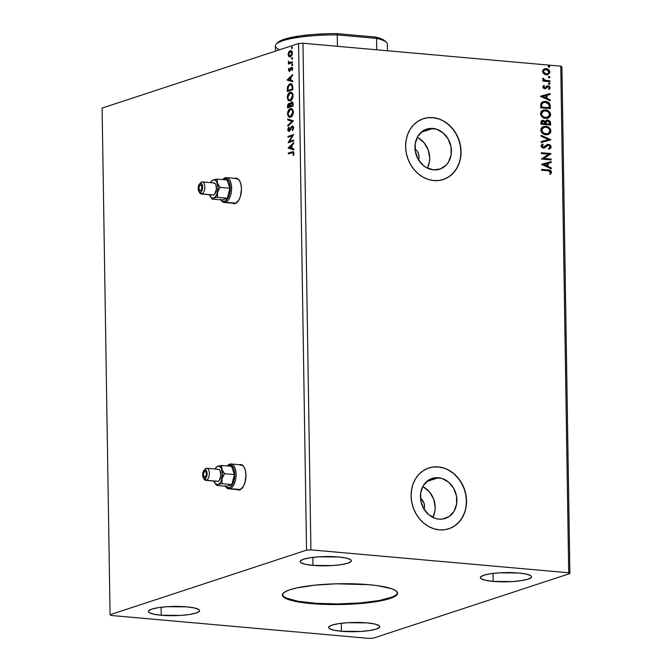 <?xml version="1.0" encoding="UTF-8"?>
<svg xmlns="http://www.w3.org/2000/svg" width="672" height="672" viewBox="0 0 672 672"><rect width="100%" height="100%" fill="white"/><g stroke="black" fill="none" stroke-linecap="round" stroke-linejoin="round"><path stroke-width="1.01" d="M240.979 464.554A12.802 6.317 -84.9 0 0 239.828 464.764L239.921 464.73M239.274 464.713A12.802 6.317 95.1 0 1 240.702 464.52A12.802 6.317 95.1 0 1 245.96 475.163L245.398 470.509L243.944 466.88L241.828 464.831L239.274 464.713M236.477 178.206A12.802 6.317 -84.9 0 0 235.334 178.408L235.427 178.374M234.78 178.357A12.802 6.317 95.1 0 1 236.2 178.164A12.802 6.317 95.1 0 1 241.458 188.815L240.895 184.162L239.45 180.533L237.334 178.483L234.78 178.357M282.416 594.72A57.599 10.399 179.1 0 0 311.22 602.952L311.228 603.582A57.599 10.399 -0.9 0 1 282.391 595.039A57.599 10.399 -0.9 0 1 311.094 585.572A57.599 10.399 -0.9 0 1 368.726 584.682L377.916 585.732L391.608 588.739L395.59 590.587L397.438 592.57L397.085 594.611L394.523 596.635L389.878 598.567L375.077 601.843L365.492 603.07L343.795 604.456L311.228 603.582L294.319 601.163L288.355 599.525L284.365 597.677L282.517 595.694L282.878 593.653L285.432 591.629L290.086 589.697L296.646 587.941L314.462 585.194L336.16 583.808L368.726 584.682A57.599 10.399 -0.9 0 1 397.564 593.225A57.599 10.399 -0.9 0 1 368.869 602.692A57.599 10.399 -0.9 0 1 311.228 603.582L311.22 602.952A57.599 10.399 179.1 0 0 397.538 592.914M418.547 160.23L419.076 156.971L418.446 153.611L416.749 150.654L415.002 149.041A8.803 7.484 -108.2 0 1 418.614 160.028M424.032 509.519L424.561 506.26L423.931 502.891L420.496 498.322A8.803 7.484 -108.2 0 1 424.108 509.309M423.62 487.066L429.61 492.08L433.667 499.153L435.179 507.2L434.893 511.207L432.86 517.406A21.05 17.917 71.8 0 0 422.738 486.612M438.337 477.733A21.05 17.917 -108.2 0 1 456.565 496.423A21.05 17.917 -108.2 0 1 445.234 518.44A21.05 17.917 -108.2 0 1 438.984 519.145L435.422 518.431L428.795 514.752L423.679 508.595L420.832 500.892L420.706 492.811L423.318 485.587L428.257 480.32L434.784 477.817L441.899 478.447L448.526 482.126L453.65 488.284L456.49 495.986L456.616 504.067L454.012 511.291L449.064 516.558L442.537 519.061L438.984 519.145A21.05 17.917 -108.2 0 1 420.756 500.455A21.05 17.917 -108.2 0 1 432.088 478.439A21.05 17.917 -108.2 0 1 438.337 477.733L426.636 481.58L438.337 477.733M418.135 137.785L424.116 142.8L428.182 149.864L429.694 157.912L429.408 161.927L427.375 168.118A21.05 17.917 71.8 0 0 417.253 137.323M432.852 128.444A21.05 17.917 -108.2 0 1 451.08 147.134A21.05 17.917 -108.2 0 1 439.748 169.159A21.05 17.917 -108.2 0 1 433.499 169.856L426.493 167.664L423.31 165.472L418.186 159.306L415.346 151.603L415.22 143.522L417.824 136.307L422.772 131.04L429.299 128.528L436.414 129.167L443.041 132.838L448.157 138.995L451.004 146.706L451.13 154.787L448.518 162.002L446.3 164.942L440.454 168.907L433.499 169.856A21.05 17.917 -108.2 0 1 415.271 151.175A21.05 17.917 -108.2 0 1 426.602 129.15A21.05 17.917 -108.2 0 1 432.852 128.444L421.151 132.292L432.852 128.444M443.218 179.533A31.996 27.224 71.8 0 0 460.379 146.059A31.996 27.224 71.8 0 0 432.684 117.684L432.844 117.634A31.996 27.224 -108.2 0 1 460.547 146.034A31.996 27.224 -108.2 0 1 443.327 179.5A31.996 27.224 -108.2 0 1 433.826 180.566L439.228 180.44L444.402 179.113L449.148 176.635L453.289 173.09L456.658 168.63L459.136 163.422L460.622 157.66L461.051 151.561L460.429 145.379L458.758 139.339L456.112 133.669L452.584 128.596L448.325 124.303L443.486 120.968L438.262 118.717L432.844 117.634L427.442 117.76L422.268 119.087L417.522 121.565L413.381 125.11L410.012 129.57L407.534 134.786L406.048 140.549L405.611 146.639L406.241 152.821L407.912 158.869L410.558 164.531L414.086 169.613L418.345 173.897L423.184 177.232L428.408 179.483L433.826 180.566A31.996 27.224 -108.2 0 1 406.123 152.166A31.996 27.224 -108.2 0 1 423.343 118.7A31.996 27.224 -108.2 0 1 432.844 117.634L432.684 117.684A31.996 27.224 71.8 0 0 423.242 118.734M448.728 528.814L448.728 528.814A31.996 27.224 71.8 0 0 465.864 495.34A31.996 27.224 71.8 0 0 438.169 466.973L438.329 466.922A31.996 27.224 -108.2 0 1 466.032 495.323A31.996 27.224 -108.2 0 1 448.812 528.78A31.996 27.224 -108.2 0 1 439.312 529.855L444.713 529.729L449.887 528.402L454.633 525.916L458.774 522.379L462.143 517.919L464.621 512.702L466.108 506.94L466.544 500.85L465.914 494.668L464.243 488.62L461.597 482.95L458.077 477.876L453.81 473.592L448.972 470.257L443.747 468.006L438.329 466.922L432.928 467.04L427.753 468.376L423.007 470.854L418.874 474.39L415.498 478.859L413.02 484.067L411.541 489.829L411.104 495.919L411.726 502.11L413.398 508.15L416.044 513.82L419.572 518.893L423.83 523.177L428.669 526.512L433.902 528.772L439.312 529.855A31.996 27.224 -108.2 0 1 411.608 501.455A31.996 27.224 -108.2 0 1 428.828 467.989A31.996 27.224 -108.2 0 1 438.329 466.922L438.169 466.973A31.996 27.224 71.8 0 0 428.736 468.023L428.761 468.014M161.238 615.258L161.112 607.261L161.238 615.258L153.72 614.183L149.302 612.637L148.478 611.755L148.638 610.848L151.838 609.092L158.416 607.631L167.37 606.698L186.791 606.858A25.595 4.62 -0.9 0 1 199.609 610.655A25.595 4.62 -0.9 0 1 186.858 614.863A25.595 4.62 -0.9 0 1 161.238 615.258A25.595 4.62 -0.9 0 1 148.42 611.461A25.595 4.62 -0.9 0 1 161.179 607.253A25.595 4.62 -0.9 0 1 186.791 606.858L194.309 607.933L198.736 609.487L199.55 610.369L199.391 611.276L196.19 613.032L189.613 614.485L180.659 615.426L161.238 615.258M493.164 581.406L493.038 573.409L493.164 581.406L485.654 580.331L481.228 578.777L480.404 577.895L480.564 576.988L483.764 575.232L490.342 573.77L499.296 572.838L518.717 573.006A25.595 4.62 -0.9 0 1 531.535 576.803A25.595 4.62 -0.9 0 1 518.784 581.003A25.595 4.62 -0.9 0 1 493.164 581.406A25.595 4.62 -0.9 0 1 480.346 577.601A25.595 4.62 -0.9 0 1 493.105 573.401A25.595 4.62 -0.9 0 1 518.717 573.006L526.235 574.073L530.662 575.627L531.485 576.509L531.325 577.416L528.116 579.172L521.539 580.633L512.585 581.566L493.164 581.406M312.984 565.387L312.858 557.39L312.984 565.387L305.466 564.312L301.039 562.766L300.224 561.884L300.384 560.977L303.584 559.213L310.162 557.76L319.116 556.828L338.537 556.987A25.595 4.62 -0.9 0 1 351.355 560.784A25.595 4.62 -0.9 0 1 338.596 564.992A25.595 4.62 -0.9 0 1 312.984 565.387A25.595 4.62 -0.9 0 1 300.166 561.59A25.595 4.62 -0.9 0 1 312.917 557.382A25.595 4.62 -0.9 0 1 338.537 556.987L346.055 558.062L350.473 559.608L351.296 560.49L351.137 561.397L347.936 563.161L341.359 564.614L332.405 565.555L312.984 565.387M341.418 631.277L341.292 623.28L341.418 631.277L333.908 630.202L329.482 628.656L328.658 627.774L328.818 626.858L332.027 625.103L338.604 623.65L347.558 622.709L366.979 622.877A25.595 4.62 -0.9 0 1 379.798 626.674A25.595 4.62 -0.9 0 1 367.038 630.882A25.595 4.62 -0.9 0 1 341.418 631.277A25.595 4.62 -0.9 0 1 328.608 627.48A25.595 4.62 -0.9 0 1 341.359 623.272A25.595 4.62 -0.9 0 1 366.979 622.877L374.489 623.952L378.916 625.498L379.739 626.38L379.579 627.287L376.379 629.051L369.802 630.504L360.847 631.436L341.418 631.277M373.422 638.123L569.89 573.552L561.926 66.931L569.89 573.552L568.714 572.779L310.909 549.864L302.954 43.243L560.75 66.158L568.714 572.779L560.75 66.158L561.926 66.931L560.75 66.158L302.954 43.243L310.909 549.864L306.541 550.141L110.074 614.712L102.11 108.091L298.578 43.52L306.541 550.141L298.578 43.52L302.954 43.243L298.578 43.52L102.11 108.091L110.074 614.712L111.25 615.485L369.046 638.4L373.422 638.123L569.89 573.552L568.714 572.779L310.909 549.864L306.541 550.141L110.074 614.712L111.25 615.485L369.046 638.4L373.422 638.123M237.065 489.569L239.77 489.854L243.281 486.562L244.994 482.513L245.96 475.163A12.802 6.317 95.1 0 1 238.434 490.014A12.802 6.317 95.1 0 1 237.065 489.569M232.571 203.221L235.267 203.498L238.787 200.214L240.492 196.165L241.458 188.815A12.802 6.317 95.1 0 1 233.94 203.666A12.802 6.317 95.1 0 1 232.571 203.221M288.187 148.134L293.832 149.822L293.815 148.907L292.009 148.361L291.959 145.27L293.731 143.548L293.714 142.624L288.179 147.991L293.832 149.822L293.815 148.907L292.009 148.361L291.959 145.27L293.731 143.548L293.714 142.624L288.179 147.991L293.723 143.203L288.742 148.184L288.187 148.134M293.597 128.335L292.706 130.15L293.614 128.117L293.059 128.066L292.152 130.099L292.706 130.15L292.152 130.099L292.446 130.696L293.588 127.31L293.093 126.252L291.95 126.042L288.8 130.41L288.322 129.511L289.019 127.806L288.666 127.252L287.767 129.318L288.212 131.048L289.733 130.771L292.177 126.815L293.051 127.898L292.446 130.696L293.63 127.814L292.076 125.992L288.842 130.418L289.607 130.444L288.322 129.511L289.019 127.806L288.666 127.252L287.75 129.696L289.086 131.233L291.539 127.302L292.32 126.806L292.874 126.857L292.093 127.344M290.531 117.13L292.421 115.475L293.37 112.426L293.059 110.149L291.371 108.57L289.867 108.889L288.456 110.326L287.507 113.417L288.179 116.323L289.111 117.104L290.531 117.13C292.127 116.651 293.076 114.912 293.378 111.922L291.236 108.553L290.371 108.671C288.758 109.141 287.801 110.897 287.498 113.921L289.674 117.247L290.531 117.13M290.27 100.75L292.169 99.103L293.068 96.541L292.799 93.769L291.119 92.19L289.111 92.854L287.297 96.533L287.918 99.943L288.859 100.724L290.27 100.75C291.866 100.271 292.816 98.532 293.118 95.542L290.984 92.173L290.111 92.291C288.498 92.761 287.54 94.517 287.246 97.541L289.422 100.867L290.27 100.75M287.112 80.077L292.757 81.766L292.748 80.85L290.934 80.304L290.884 77.213L292.664 75.491L292.648 74.567L287.112 80.077L292.757 81.766L292.748 80.85L290.934 80.304L290.884 77.213L292.664 75.491L292.648 74.567L287.112 79.934L292.656 75.146L287.666 80.128L287.112 80.077M292.11 65.52L292.396 64.184L291.673 64.646L292.11 65.52L292.564 64.663L292.085 64.109L291.631 64.966L292.11 65.52L291.631 64.966M292.009 59.027L292.295 57.683L291.572 58.153L292.009 59.027L292.463 58.162L291.984 57.616L291.53 58.472L292.009 59.027L291.53 58.472M291.841 48.434L292.127 47.099L291.404 47.561L291.841 48.434L292.295 47.578L291.816 47.023L291.362 47.88L291.841 48.434L291.362 47.88M290.01 56.952L288.868 56.532L290.329 56.876L292.379 53.08C292.102 51.072 291.388 50.266 290.228 50.669L288.792 51.971L289.346 52.013L288.968 52.836L289.346 52.013L288.792 51.971L288.154 54.466L288.666 54.516L288.154 54.466L288.868 56.532L290.69 56.717L292.211 54.508L292.169 51.778L290.59 50.593L289.12 51.484L288.313 53.096L288.355 55.726L289.422 56.582L288.708 54.516M292.463 62.706L292.446 61.858L289.388 62.597L288.397 61.06L288.96 63.008L288.364 63.202L288.372 64.05L292.463 62.706L292.446 61.858L289.674 62.639L288.397 61.06L288.96 63.008L288.364 63.202L288.372 64.05L292.463 62.706M289.447 69.779L290.01 70.409L289.447 69.779L290.01 70.409L289.456 70.367L288.893 69.728L288.952 68.116L288.422 70.3L289.304 71.249L291.682 68.132L292.102 70.627L292.631 68.704L291.833 67.276L290.791 67.796L289.456 70.367L288.91 69.905L288.952 68.116L288.397 69.947L289.489 71.207L291.068 68.477L291.623 68.527M292.841 87.116L291.95 84.101L290.791 83.664L289.279 84.168L287.515 86.789L287.297 91.51L292.883 89.678L292.841 87.116L290.942 83.672L290.052 83.79L287.431 87.158L287.297 91.51L292.883 89.678L292.841 87.116M293.143 106.058L292.967 102.791L291.48 101.774L290.077 103.984L289.044 103.303L287.868 104.294L287.549 107.89L293.143 106.058L293.11 103.849L291.48 101.774L290.077 103.984L288.876 103.345L287.524 106.336L287.549 107.89L293.143 106.058M293.378 120.884L287.725 119.045L287.742 119.969L292.026 121.254L287.826 125.328L287.843 126.252L293.378 120.884L287.725 119.045L287.742 119.969L292.026 121.254L287.826 125.328L287.843 126.252L293.378 120.884M293.672 140.087L289.514 141.448L293.588 134.576L288.002 136.416L288.011 137.264L292.186 135.887L288.095 142.766L293.689 140.927L293.672 140.087L289.514 141.448L293.588 134.576L288.002 136.416L288.011 137.264L292.186 135.887L288.095 142.766L293.689 140.927L293.672 140.087M291.992 152.704L293.252 152.729L293.412 155.501L294.025 153.208L293.278 151.645L288.263 153.073L288.271 153.922L292.891 152.51L293.412 155.501L294.025 153.208L293.143 151.62L288.263 153.073L288.271 153.922L291.992 152.704M543.766 73.836L545.63 74.777L547.546 74.819L549.83 72.803L549.805 71.383L548.612 69.636L546.832 68.771L544.883 68.746L543.446 69.451L542.623 70.77L542.648 72.139L543.766 73.836L546.294 74.886L547.907 74.718L549.898 72.097C549.444 69.972 548.209 68.83 546.202 68.67L543.69 69.266L542.556 71.45L543.766 73.836M549.923 81.69L549.906 80.842L544.606 80.102L543.665 78.574L542.741 78.389L543.866 80.304L542.816 80.212L542.833 81.06L549.923 81.69L549.906 80.842L545.093 80.287L542.909 78.103L542.674 78.733L543.866 80.304L542.816 80.212L542.833 81.06L549.923 81.69M542.8 86.923L543.438 88.208L544.967 88.712L547.445 86.747L548.52 86.705L549.276 87.746L548.545 88.838L549.209 89.384L550.133 87.99L549.679 86.554L548.066 85.756L546.823 86.024L544.975 87.83L543.774 87.31L544.404 85.924L543.782 85.378L542.8 86.923L544.69 88.696L545.773 88.528L548.117 86.604L549.276 87.746L548.545 88.838L549.209 89.384L550.141 87.73L548.066 85.756L544.639 87.847L543.673 86.948L544.404 85.924L543.782 85.378L542.8 86.923M550.309 106.1L549.755 103.74L548.419 102.413L546.37 101.59L543.648 101.539L541.733 102.421L540.926 103.538L540.641 107.797L550.351 108.662L550.309 106.1C549.906 103.135 548.31 101.59 545.513 101.464L543.077 101.682L540.926 103.538L540.641 107.797L550.351 108.662L550.309 106.1M550.603 125.042L550.334 121.716L548.764 120.229L546.294 120.28L545.32 121.514L542.707 120.296L541.061 121.338L540.901 124.177L550.603 125.042L550.57 122.842L547.772 119.994L546.689 120.112L545.32 121.514L543.245 120.296L542.153 120.406L540.876 122.623L540.901 124.177L550.603 125.042M550.838 139.868L541.078 135.332L541.094 136.256L548.495 139.583L541.178 141.607L541.187 142.531L550.838 139.726L541.078 135.332L541.094 136.256L548.495 139.583L541.178 141.607L541.187 142.531L550.838 139.868M551.141 159.071L543.917 158.424L551.048 153.56L541.346 152.704L541.363 153.544L548.596 154.19L541.447 159.054L551.149 159.919L551.141 159.071L550.83 159.886L551.141 159.071L543.917 158.424L551.057 153.754L541.346 152.704L541.363 153.544L548.596 154.19L541.447 159.054L551.149 159.919L551.141 159.071M548.083 170.78L550.259 171.41L550.57 172.469L549.755 173.746L550.511 174.241L551.594 172.259L550.318 170.352L541.615 169.361L541.624 170.209L548.083 170.78L550.603 172.183L549.755 173.746L550.511 174.241L551.594 172.259C551.065 170.537 549.923 169.764 548.167 169.94L541.615 169.361L541.624 170.209L548.083 170.78M541.531 164.422L551.292 168.815L551.275 167.891L548.15 166.48L548.1 163.388L551.191 162.532L551.183 161.608L541.531 164.422L551.292 168.815L551.275 167.891L548.15 166.48L548.1 163.388L551.191 162.532L551.183 161.608L541.531 164.422M551.2 146.874L550.284 145.06L548.537 144.312L546.815 144.707L543.572 147.227L542.018 146.261L543.211 144.64L542.606 143.926L541.002 145.723L541.775 147.47L543.673 148.084L547.588 145.354L549.116 145.312L550.2 146.849L548.612 148.428L549.116 149.159L550.511 148.403L551.191 147.101L548.797 149.268L550.192 148.504L551.2 146.874L548.537 144.312L547.386 144.455L543.236 147.227L541.993 146.009L543.211 144.64L542.606 143.926L540.994 145.908L543.287 148.075L544.757 147.773L548.537 145.16L550.2 146.849L548.612 148.428L549.116 149.159L551.2 146.874M545.958 134.778L548.495 134.442L550.486 132.804L550.948 130.981L550.418 129.066L549.125 127.604L546.647 126.437L542.438 127.025L541.195 128.285L540.792 130.637L541.884 132.846L543.791 134.207L548.209 134.551L550.948 130.981C550.267 128.05 548.545 126.496 545.773 126.302L543.497 126.521L540.75 130.141C541.456 133.048 543.186 134.593 545.958 134.778M545.698 118.398L548.234 118.07L550.234 116.424L550.687 114.601L550.158 112.686L548.864 111.224L546.395 110.057L543.774 109.998L542.178 110.645L540.943 111.905L540.532 114.257L541.632 116.466L543.53 117.827L547.949 118.171L550.687 114.601C550.015 111.678 548.293 110.116 545.521 109.922L543.236 110.141L540.49 113.761C541.195 116.668 542.934 118.213 545.698 118.398M540.464 96.365L550.225 100.75L550.208 99.834L547.084 98.423L547.033 95.332L550.124 94.475L550.108 93.551L540.464 96.365L550.225 100.75L550.208 99.834L547.084 98.423L547.033 95.332L550.124 94.475L550.108 93.551L540.464 96.365M549.284 84.311L549.998 83.37L548.73 83.026L548.999 84.252L550.082 83.681L549.259 82.9L548.461 83.538L549.284 84.311L550.082 83.681M549.184 77.818L549.898 76.877L548.629 76.532L548.898 77.75L549.973 77.188L549.158 76.406L548.36 77.045L549.184 77.818L549.973 77.188M549.016 67.225L549.73 66.284L548.461 65.948L548.73 67.166L549.814 66.595L548.99 65.814L548.192 66.452L549.016 67.225L549.814 66.595M443.587 468.056L438.169 466.973L432.768 467.099M449.728 528.452L454.474 525.974L458.615 522.43L461.983 517.969L464.461 512.753M465.948 506.99L466.385 500.9L465.755 494.718L464.083 488.67L461.437 483.008L457.918 477.926L453.65 473.642L448.812 470.308M438.102 118.776L432.684 117.684L427.283 117.81M444.242 179.172L448.988 176.686L453.13 173.149L456.498 168.689L458.976 163.472M460.463 157.71L460.891 151.62L460.27 145.429L458.598 139.39L455.952 133.72L452.424 128.646L448.165 124.362L443.327 121.027M541.615 169.495L547.848 170.05C549.604 169.865 550.746 170.638 551.275 172.368L550.192 174.342L551.275 172.368L549.998 170.461L541.615 169.495M541.531 164.296L551.183 161.608L550.872 162.624L550.864 161.717L541.531 164.296M547.781 163.489L547.831 166.589L551.275 167.891L550.973 168.664L550.956 167.992L547.831 166.589L547.781 163.489M543.556 164.665L547.151 166.034L543.556 164.665L547.109 163.657L547.151 166.034L543.556 164.665M541.355 152.83L551.048 153.56L543.598 158.533L550.822 159.172L543.598 158.533L550.729 153.67L541.355 152.83M547.588 145.354L548.537 145.16M547.722 145.295L544.152 148.016M544.32 147.966L544.757 147.773M542.892 144.749L542.321 144.077L543.211 144.64L541.674 146.11L542.917 147.336L544.16 146.933L542.917 147.336L541.783 146.597L541.792 145.614L542.682 144.858M544.48 146.824L543.236 147.227M547.235 144.505L548.537 144.312L550.88 146.975L549.562 144.866L547.319 144.488M549.528 148.949L550.192 148.504M543.9 147.151L542.917 147.336M544.093 148.042L547.05 145.58M541.178 141.624L548.495 139.583L541.178 141.624M541.078 135.584L550.838 139.726L541.078 135.584M543.337 126.58L545.454 126.412C548.226 126.596 549.948 128.159 550.628 131.082L548.041 134.602M547.361 134.803L550.166 132.913L550.628 131.082L550.099 129.167L547.193 126.79L542.892 126.731M547.655 133.778L545.966 134.056M543.774 127.394L541.422 130.292L543.934 127.336L545.79 127.151C548.024 127.294 549.41 128.554 549.948 130.922L547.764 133.753L545.622 134.039L543.547 133.417L541.876 131.83L541.422 130.099L542.161 128.369L544.076 127.319M545.622 134.039L545.941 133.93C543.715 133.787 542.312 132.535 541.741 130.192L541.422 130.292C541.993 132.644 543.396 133.888 545.622 134.039L547.604 133.804M541.993 120.464L543.245 120.296L545.32 121.514L543.505 120.506L541.565 120.624M546.529 120.17L547.772 119.994L550.57 122.842L550.284 125.009L549.73 121.33L547.957 120.179L546.269 120.246M545.664 123.463L546 121.582L547.789 120.842L549.578 123.136L549.595 124.102L545.672 123.892L546.076 122.018L545.664 123.463M542.951 121.254L541.548 122.648L541.565 123.522L543.27 121.145L544.984 123.262L544.673 123.799L541.565 123.522L541.615 122.027L542.396 121.279M542.455 121.262L544.564 121.766L544.992 123.698L541.565 123.522L544.673 123.799L541.884 123.421L542.052 121.64L543.27 121.145M547.47 120.943L545.756 122.119L547.789 120.842L548.512 121.052L549.377 121.892L549.595 124.102L545.672 123.892L549.276 124.211L545.992 123.782L546.319 121.472L547.789 120.842M543.077 110.2L545.202 110.032C547.966 110.225 549.696 111.779 550.368 114.702L547.789 118.222M547.1 118.423L549.914 116.533L550.368 114.702L549.839 112.787L546.932 110.418L542.632 110.351M547.394 117.398L543.967 117.348L541.624 115.45L541.388 112.787L543.824 110.939M543.514 111.014L541.162 113.912L543.673 110.964L545.53 110.771C547.772 110.914 549.158 112.174 549.696 114.542L547.504 117.373L545.362 117.659L547.344 117.424M545.681 117.55C543.455 117.407 542.06 116.155 541.481 113.812L541.162 113.912C541.741 116.264 543.136 117.508 545.362 117.659L542.514 116.105L541.523 114.215L542.22 111.888L544.144 110.838L547.604 111.392L549.578 113.744L548.873 116.55L545.681 117.55M542.917 101.741L545.194 101.564C547.991 101.69 549.587 103.236 549.99 106.21L549.436 103.841L548.1 102.522L545.622 101.615L542.942 101.732M543.388 102.556L546.109 102.388L548.184 103.328L549.133 104.807L549.335 107.722L541.624 107.041L541.85 104.068L543.388 102.556L541.531 104.177L541.304 107.142L541.85 104.068L543.547 102.497L545.521 102.312L549.041 104.53L549.016 107.831L541.304 107.142L549.016 107.831L541.304 107.142L541.649 103.908L543.581 102.505M540.464 96.239L550.108 93.551L549.805 94.567L549.788 93.66L540.464 96.239M546.714 95.432L546.764 98.532L550.208 99.834L549.898 100.607L549.889 99.935L546.764 98.532L546.714 95.432M542.489 96.608L546.084 97.969L542.489 96.608L546.042 95.6L546.084 97.969L542.489 96.608M543.556 85.562L544.404 85.924L543.354 87.049L544.958 87.805L543.455 87.41L544.085 86.033L543.556 85.562M545.278 87.704L544.639 87.847M546.655 86.041L548.066 85.756L550.141 87.73L548.89 89.485M547.621 86.705L548.117 86.604M545.328 88.687L547.126 86.856L545.387 88.662M549.083 89.359L549.814 88.099L549.503 86.839L548.461 86.024L546.916 85.94M549.562 88.822L549.755 88.351M544.807 87.881L544.32 87.956M548.764 83.009L548.461 83.538M549.259 82.9L549.763 83.782L548.965 84.42M549.242 84.403L549.679 83.471L548.663 83.017M542.825 80.346L543.866 80.304L542.825 80.346M542.766 78.33L543.665 78.574L543.228 79.052L544.774 80.388L549.906 80.842L549.604 81.665L549.587 80.951L544.286 80.212L542.766 78.33M548.663 76.507L548.36 77.045M549.158 76.406L549.654 77.288L548.856 77.927M549.142 77.91L549.578 76.978L548.562 76.524M544.412 68.888L545.882 68.779C547.89 68.93 549.125 70.073 549.578 72.206L547.747 74.768M547.226 74.92L549.377 73.298L549.091 70.602M549.217 70.812L547.134 69.065L544.253 68.939M547.772 73.777L545.496 74.071L543.698 73.038L543.178 71.106L544.505 69.787M544.774 69.703L543.11 71.635L544.933 69.644L546.218 69.518L549.024 72.022L547.571 73.903L545.966 74.138L547.411 73.954M546.286 74.038L543.11 71.635L546.286 74.038L544.454 73.34L543.514 72.064L543.707 70.543L544.824 69.686L547.151 69.728L548.948 71.492L548.092 73.668L546.286 74.038M548.495 65.923L548.192 66.452M548.99 65.814L549.494 66.696L548.696 67.334M548.974 67.318L549.41 66.385L548.394 65.94M547.109 163.657L547.151 166.034L543.875 164.556L547.109 163.657M545.79 127.151L548.495 128.184L549.839 130.124L549.57 132.376L547.319 133.871L543.866 133.316L541.775 130.586L542.783 127.966L545.79 127.151M546.042 95.6L546.084 97.969L542.808 96.499L546.042 95.6M292.396 48.485L291.917 47.93L292.37 47.074M292.295 47.578L291.816 47.023M292.211 47.166L292.085 48.409M290.825 50.593L290.228 50.669M289.724 56.96L290.329 56.876M288.725 54.86L290.119 56.986M291.077 51.5L292.387 52.777M292.118 54.818L291.144 55.961L290.06 56.053M290.245 51.509L291.295 51.694L292.379 53.29L291.883 53.248L291.463 54.978L290.321 56.028L290.875 56.078L290.044 56.095L289.027 55.6L288.691 53.76L290.245 51.509L291.883 53.248L290.321 56.028L288.658 54.306L290.245 51.509L290.993 51.517M292.438 53.298L290.8 51.559M290.119 56.078L292.076 54.902M290.321 56.028L289.834 56.095L290.388 56.146M292.564 59.077L292.085 58.523L292.538 57.658M292.463 58.162L291.984 57.616M292.379 57.75L292.253 59.002M288.842 62.051L289.514 63.05L288.926 63.865L288.364 63.202L289.514 63.05L288.96 63.008L289.514 63.05L288.826 61.799M288.775 61.799L288.271 61.748L288.775 61.799M290.228 62.689L292.454 62.093L290.228 62.689M292.664 65.57L292.186 65.016L292.639 64.159M292.564 64.663L292.085 64.109M292.48 64.252L292.354 65.495M289.456 70.367L290.38 70.09L289.456 70.367L288.893 69.728M290.237 69.056L289.825 70.039L290.38 70.09L290.791 69.098L290.237 69.056L290.791 69.098L291.346 67.838L290.791 67.796L290.237 69.056M291.455 68.149L292.622 69.006L292.127 68.964L292.102 70.627L292.631 68.704L291.421 67.309L290.791 67.796L292.026 67.343M292.681 69.014L292.009 68.2M290.044 71.257L288.952 69.997L289.523 71.24M292.127 68.174L292.664 68.796M292.076 67.326L289.825 70.426M292.757 81.648L287.666 80.128L292.757 81.648M290.909 80.178L290.875 77.809L290.321 77.759L290.875 77.809L290.909 80.178L290.354 80.128L290.909 80.178M288.464 79.565L290.321 77.759L290.354 80.128L288.464 79.565L290.321 77.759L290.354 80.128L288.464 79.565M291.346 83.714L289.531 84.437L288.439 85.856L287.843 91.333L287.826 89.897L287.272 89.846L287.826 89.897L287.986 87.209L287.431 87.158L287.986 87.209L290.606 83.84L290.052 83.79L291.228 83.714M290.917 84.613L292.505 85.487L292.849 89.065L288.406 90.527L292.849 89.065L287.851 90.476L288.406 90.527L287.851 90.476L287.96 87.436L290.069 84.638L291.06 84.588M290.069 84.638L291.74 85.084L292.295 89.015L292.849 89.065L292.841 88.158L292.286 88.108L292.841 88.158L292.656 85.932L292.102 85.89L292.295 89.015L287.851 90.476L288.028 87.133L289.002 85.302L290.069 84.638L292.656 85.932L290.623 84.689M289.691 100.867L287.246 97.541L287.801 97.591C288.095 94.567 289.052 92.812 290.665 92.341L291.253 92.224M291.673 92.24L289.666 92.904L288.044 95.609L288.044 99.128L289.825 100.892M291.488 93.106L292.841 94.382L292.992 97.003L291.606 99.506L290.002 100.036M290.128 93.139L291.69 93.425L292.547 95.76L293.101 95.81L292.547 95.76L291.774 98.599L290.254 99.91L290.816 99.952L289.447 99.985L288.196 98.969L287.826 96.919L288.59 94.45L290.128 93.139C291.413 92.66 292.219 93.534 292.547 95.76L290.254 99.91C288.977 100.38 288.162 99.515 287.818 97.314L290.128 93.139L291.102 93.097M289.834 99.994L290.816 99.952L293.101 95.81C292.774 93.584 291.967 92.711 290.682 93.19M289.598 103.345L288.246 104.79L288.103 107.713L288.078 106.386L287.524 106.336L288.078 106.386L289.43 103.387L288.876 103.345L289.531 103.362M289.43 103.387L290.632 104.034L292.034 101.825L291.48 101.774L292.186 101.783L290.724 103.606M290.556 104.026L290.077 103.984L290.556 104.026M291.925 101.716L291.48 101.774M292.286 102.64L292.967 103.286L293.11 105.445L291.035 106.126L290.48 106.075L290.514 104.278L291.488 102.623L292.312 102.64L293.11 105.445L290.48 106.075L290.648 103.664L291.488 102.623L292.555 105.395L290.48 106.075L292.555 105.395L292.412 103.236L291.488 102.623M289.674 104.202L290.455 106.319L288.666 106.907L288.112 106.856L288.095 105.974L288.893 104.185L289.724 104.202M288.893 104.185L289.775 104.714L289.901 106.268L288.112 106.856L290.455 106.319L289.892 105.832L288.112 106.856L288.204 104.983L288.893 104.185L290.447 105.882L289.447 104.236M289.951 117.247L287.498 113.921L288.053 113.971C288.355 110.947 289.313 109.192 290.926 108.721L291.505 108.604M291.925 108.62L289.926 109.284L288.305 111.989L288.305 115.508L290.086 117.272M291.749 109.486L293.101 110.762L293.244 113.383L291.858 115.886L290.262 116.416M290.38 109.519L291.95 109.805L292.807 112.14L293.362 112.19L292.807 112.14L292.034 114.979L290.514 116.281L291.068 116.332L289.909 116.382L288.456 115.349L288.086 113.291L288.851 110.83L290.38 109.519C291.673 109.04 292.48 109.914 292.807 112.14L290.514 116.281C289.237 116.76 288.422 115.895 288.078 113.694L290.38 109.519L291.362 109.477M290.086 116.374L291.068 116.332L293.362 112.19C293.034 109.964 292.228 109.091 290.934 109.561M288.389 125.723L287.826 125.328L292.58 121.304L287.742 119.969L288.296 120.019L288.28 119.213L288.296 120.019L292.58 121.304L288.389 125.723M292.085 126.84L293.059 128.066L293.614 128.117L292.496 126.958M289.64 131.284L287.75 129.696L288.305 129.738L289.22 127.302M288.876 129.562L289.607 130.444L290.858 128.461L290.304 128.411L290.858 128.461L292.631 126.042L292.076 125.992L292.748 126.008M292.765 126.008L289.607 130.444M289.052 127.537L288.305 129.738L289.187 131.317M292.832 126.857L293.614 128.117M288.523 142.624L288.095 142.59L288.523 142.624M288.691 142.573L292.74 135.937L292.186 135.887L292.74 135.937L288.691 142.573M288.565 137.08L288.002 136.416L293.563 134.82L288.557 136.466L288.565 137.08M290.069 141.498L293.681 140.314L290.069 141.498M293.824 149.705L288.742 148.184L293.824 149.705M291.984 148.235L291.942 145.866L291.388 145.816L291.942 145.866L291.984 148.235L291.43 148.184L291.984 148.235M289.531 147.622L291.388 145.816L291.43 148.184L289.531 147.622L291.388 145.816L291.43 148.184L289.531 147.622M293.462 151.679L288.817 153.124L288.826 153.745L288.263 153.073L293.378 151.687M293.412 152.561L294.008 153.451L293.53 155.257L292.975 155.207L293.53 155.257L293.933 154.031L293.378 153.989L294.008 153.451L293.11 152.594M282.408 594.048L283.156 596.072L286.087 597.996L297.973 601.255L316.243 603.338L338.134 603.926L360.301 602.927L379.369 600.491L392.448 596.988L396.06 595.006L397.53 592.956M233.36 203.398L233.125 203.272A12.802 6.317 -84.9 0 0 234.217 203.675M237.863 489.745L237.619 489.619A12.802 6.317 -84.9 0 0 238.711 490.022M387.442 50.753L387.341 44.15A55.994 10.114 179.1 0 0 376.564 38.38L376.74 49.804L376.564 38.38L375.438 37.044L382.645 39.421L384.77 40.816A54.398 9.82 179.1 0 0 375.438 37.044L336.731 33.6L375.438 37.044L376.564 38.38A55.994 10.114 -0.9 0 1 386.358 42.311L384.762 40.816M279.712 49.72A55.994 10.114 -0.9 0 1 276.284 44.041A55.994 10.114 -0.9 0 1 337.26 34.885L337.436 46.309L337.26 34.885A55.994 10.114 179.1 0 0 275.369 45.914L275.444 51.122M337.26 34.885L376.564 38.38L337.26 34.885L336.731 33.6A54.398 9.82 179.1 0 0 277.838 42.496L284.206 39.27L299.83 35.927L313.664 34.432L328.936 33.676L336.731 33.6L337.26 34.885M204.876 471.349L205.901 471.845L206.354 473.71L205.968 475.852L204.96 477.019A2.881 1.42 95.1 0 1 204.666 477.053A2.881 1.42 95.1 0 1 203.482 474.356A2.881 1.42 95.1 0 1 204.876 471.349A2.881 1.42 95.1 0 1 205.17 471.316A2.881 1.42 95.1 0 1 206.354 474.012A2.881 1.42 95.1 0 1 204.96 477.019L203.935 476.524L203.482 474.659L203.868 472.517L204.876 471.349M229.673 464.134L228.858 464.999A11.516 5.687 95.1 0 1 234.788 474.44A11.516 5.687 95.1 0 1 229.211 487.654L230.059 488.678A12.482 6.157 -84.9 0 0 236.099 474.356A12.482 6.157 -84.9 0 0 229.673 464.134A12.482 6.157 95.1 0 1 230.975 463.974A12.482 6.157 95.1 0 1 236.082 475.65A12.482 6.157 95.1 0 1 230.059 488.678L240.316 489.586A12.482 6.157 -84.9 0 0 240.534 489.51L230.059 488.678A12.482 6.157 95.1 0 1 228.757 488.83A12.482 6.157 95.1 0 1 225.422 486.234A12.482 6.157 -84.9 0 0 225.473 486.326A12.482 6.157 -84.9 0 0 230.059 488.678L229.211 487.654L231.403 486.074L233.915 481.051L234.713 476.683L234.637 472.265L233.713 468.46L232.084 465.856L229.984 464.848L227.296 465.948A11.516 5.687 95.1 0 1 228.858 464.999L229.673 464.134A12.482 6.157 -84.9 0 0 227.296 465.856L227.228 465.94A12.482 6.157 95.1 0 1 229.673 464.134M204.506 469.946A6.082 2.999 95.1 0 1 206.212 468.334L204.851 469.778A4.477 2.209 95.1 0 1 207.152 473.449A4.477 2.209 95.1 0 1 204.985 478.59L206.396 480.287A6.082 2.999 -84.9 0 0 209.336 473.315A6.082 2.999 -84.9 0 0 206.212 468.334A6.082 2.999 95.1 0 1 206.842 468.25A6.082 2.999 95.1 0 1 209.328 473.936A6.082 2.999 95.1 0 1 206.396 480.287L218.039 481.32A6.082 2.999 -84.9 0 0 220.97 474.978A6.082 2.999 -84.9 0 0 218.484 469.291L206.842 468.25M239.929 465.041L242.676 465.385A12.482 6.157 -84.9 0 0 241.231 464.881L230.975 463.974M214.46 482.303L216.661 485.461L226.506 486.335L216.661 485.461L218.089 484.47A9.282 4.578 95.1 0 1 214.679 482.723A9.282 4.578 95.1 0 1 214.007 481.228L216.661 485.461L218.089 484.47L222.004 483.697L231.848 484.579L234.385 474.575L231.563 466.326L221.718 465.452L219.526 465.797L216.611 466.922L215.04 468.98A9.282 4.578 95.1 0 1 216.031 467.502A9.282 4.578 95.1 0 1 217.804 466.217A9.282 4.578 95.1 0 1 221.886 469.459A9.282 4.578 95.1 0 1 222.029 478.59L224.54 473.693L234.385 474.575L231.848 484.579L222.004 483.697L222.029 478.59L224.54 473.693L222.348 470.551L221.508 467.376L221.718 465.452L231.563 466.326L234.385 474.575L224.54 473.693L221.886 469.459L221.718 465.452L217.804 466.217L216.376 467.208M231.848 484.579L226.506 486.335L231.848 484.579M228.757 488.83L239.014 489.745A12.482 6.157 -84.9 0 0 240.316 489.586L239.098 489.754M225.095 485.671L227.002 487.519L229.211 487.654A11.516 5.687 95.1 0 1 225.49 486.242M214.007 481.228A9.282 4.578 95.1 0 1 213.965 481.093L214.771 482.874L216.888 484.554L222.004 483.697L222.029 478.59A9.282 4.578 95.1 0 1 218.089 484.47L220.382 482.488L221.323 480.715L222.575 473.819L221.122 467.813L219.005 466.133L216.77 466.704M217.854 469.367L219.022 469.434L220.03 470.408L220.937 475.532L219.198 480.488L218.039 481.32L216.871 481.244M216.796 481.211A6.082 2.999 -84.9 0 0 217.409 481.396A6.082 2.999 -84.9 0 0 218.039 481.32L206.396 480.287A6.082 2.999 95.1 0 1 205.766 480.362A6.082 2.999 95.1 0 1 203.767 478.288M204.851 469.778L203.02 472.349L202.734 475.768L204.128 478.54L205.834 477.977L206.816 476.02L207.094 472.601L206.102 470.114L204.851 469.778L206.212 468.334A6.082 2.999 -84.9 0 0 205.052 469.174L203.994 470.4A4.477 2.209 95.1 0 1 204.851 469.778M203.339 477.75L204.162 479.144A6.082 2.999 -84.9 0 0 206.396 480.287L204.985 478.59A4.477 2.209 95.1 0 1 203.339 477.75A4.477 2.209 95.1 0 1 203.994 470.4M200.374 185.002L201.407 185.497L201.86 187.362L201.466 189.504L200.466 190.663A2.881 1.42 95.1 0 1 200.164 190.705A2.881 1.42 95.1 0 1 198.988 188.009A2.881 1.42 95.1 0 1 200.374 185.002A2.881 1.42 95.1 0 1 200.676 184.968A2.881 1.42 95.1 0 1 201.852 187.664A2.881 1.42 95.1 0 1 200.466 190.663L199.433 190.168L198.979 188.303L199.374 186.169L200.374 185.002M225.179 177.778L224.356 178.651A11.516 5.687 95.1 0 1 230.286 188.084A11.516 5.687 95.1 0 1 224.717 201.306L225.557 202.322A12.482 6.157 -84.9 0 0 231.596 188A12.482 6.157 -84.9 0 0 225.179 177.778A12.482 6.157 95.1 0 1 226.472 177.618A12.482 6.157 95.1 0 1 231.58 189.294A12.482 6.157 95.1 0 1 225.557 202.322L235.813 203.238A12.482 6.157 -84.9 0 0 236.04 203.154L225.557 202.322A12.482 6.157 95.1 0 1 224.263 202.482A12.482 6.157 95.1 0 1 220.928 199.886A12.482 6.157 -84.9 0 0 220.979 199.979A12.482 6.157 -84.9 0 0 225.557 202.322L224.717 201.306L227.875 198.349L229.412 194.704L230.21 190.336L230.143 185.917L229.219 182.112L227.581 179.508L225.481 178.5L222.793 179.592A11.516 5.687 95.1 0 1 224.356 178.651L225.179 177.778A12.482 6.157 -84.9 0 0 222.793 179.508L222.726 179.592A12.482 6.157 95.1 0 1 225.179 177.778M200.012 183.59A6.082 2.999 95.1 0 1 201.709 181.978L200.348 183.431A4.477 2.209 95.1 0 1 202.658 187.102A4.477 2.209 95.1 0 1 200.491 192.242L201.902 193.939A6.082 2.999 -84.9 0 0 204.842 186.959A6.082 2.999 -84.9 0 0 201.709 181.978A6.082 2.999 95.1 0 1 202.339 181.902A6.082 2.999 95.1 0 1 204.834 187.589A6.082 2.999 95.1 0 1 201.902 193.939L213.545 194.972A6.082 2.999 -84.9 0 0 216.476 188.622A6.082 2.999 -84.9 0 0 213.99 182.935L202.339 181.902M235.435 178.693L238.182 179.038A12.482 6.157 -84.9 0 0 236.729 178.534L226.472 177.618M209.958 195.947L212.159 199.105L222.004 199.979L212.159 199.105L213.587 198.114A9.282 4.578 95.1 0 1 210.185 196.375A9.282 4.578 95.1 0 1 209.504 194.872L212.159 199.105L213.587 198.114L217.51 197.35L227.354 198.223L229.883 188.219L227.069 179.97L217.224 179.096L215.032 179.449L212.108 180.575L210.538 182.633A9.282 4.578 95.1 0 1 211.537 181.154A9.282 4.578 95.1 0 1 213.301 179.869A9.282 4.578 95.1 0 1 217.384 183.112A9.282 4.578 95.1 0 1 217.535 192.234L220.038 187.345L229.883 188.219L227.354 198.223L217.51 197.35L217.224 194.855L217.946 190.949L220.038 187.345L217.384 183.112L217.224 179.096L227.069 179.97L229.883 188.219L220.038 187.345L217.384 183.112L217.224 179.096L213.301 179.869L211.873 180.86M227.354 198.223L222.004 199.979L227.354 198.223M224.263 202.482L234.52 203.398A12.482 6.157 -84.9 0 0 235.813 203.238L234.595 203.398M220.592 199.324L222.499 201.163L224.717 201.306A11.516 5.687 95.1 0 1 220.996 199.895M209.504 194.872A9.282 4.578 95.1 0 1 209.462 194.746L210.277 196.518L212.386 198.198L217.51 197.35L217.535 192.234A9.282 4.578 95.1 0 1 213.587 198.114L214.788 197.417L216.821 194.368L218.081 187.471L216.619 181.465L214.511 179.785L212.276 180.348M213.352 183.011L215.057 183.464L215.922 184.842L216.443 189.185L214.696 194.132L213.545 194.972L212.377 194.897M212.302 194.863A6.082 2.999 -84.9 0 0 212.906 195.048A6.082 2.999 -84.9 0 0 213.545 194.972L201.902 193.939A6.082 2.999 95.1 0 1 201.264 194.015A6.082 2.999 95.1 0 1 199.265 191.94M200.348 183.431L198.786 185.237L198.24 189.412L199.231 191.906L200.491 192.242L201.34 191.621L202.516 188.84L202.6 186.253L201.953 184.204L200.348 183.431L201.709 181.978A6.082 2.999 -84.9 0 0 200.55 182.818L199.5 184.052A4.477 2.209 95.1 0 1 200.348 183.431M198.845 191.394L199.668 192.797A6.082 2.999 -84.9 0 0 201.902 193.939L200.491 192.242A4.477 2.209 95.1 0 1 198.845 191.394A4.477 2.209 95.1 0 1 199.5 184.052M241.256 464.562L240.702 464.52M236.754 178.214L236.2 178.164M397.555 592.595L397.564 593.225M289.313 70.384L289.867 70.434M292.891 152.51L293.446 152.561M282.383 594.409L282.391 595.039M234.494 203.708L233.94 203.666M238.988 490.064L238.434 490.014M277.838 42.496L276.284 44.041M216.031 467.502L216.544 466.914M217.409 481.396L205.766 480.362M211.537 181.154L212.041 180.558M212.906 195.048L201.264 194.015"/></g></svg>
